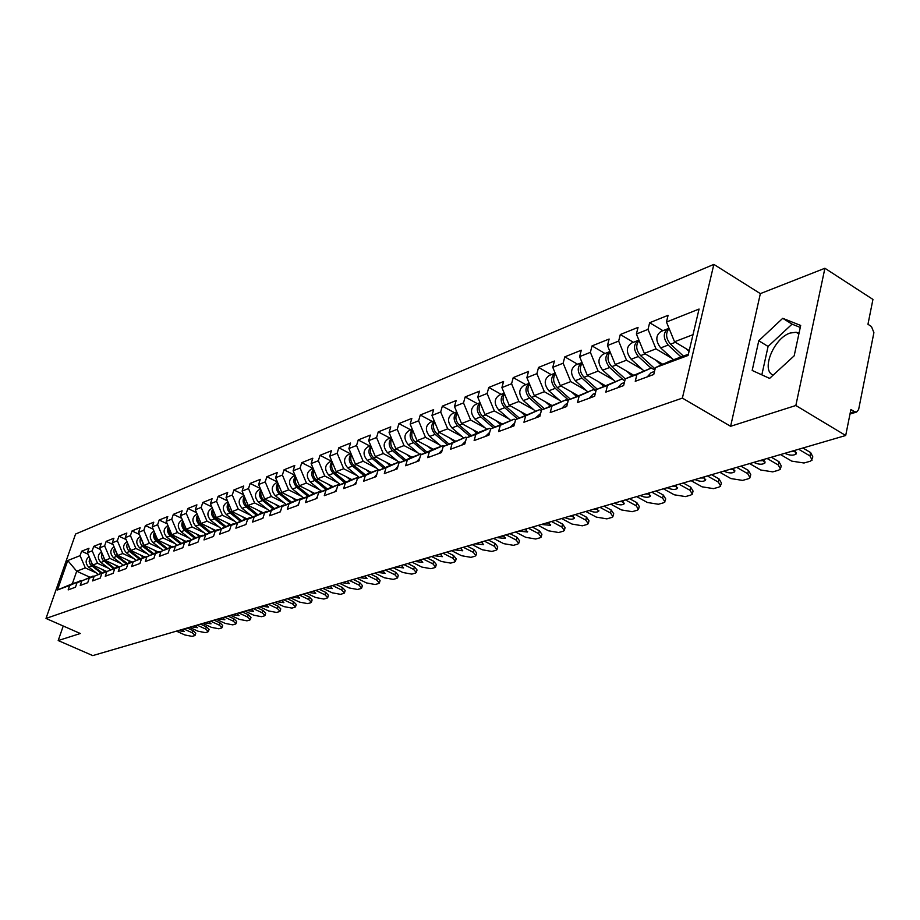 <?xml version="1.0" encoding="UTF-8"?>
<svg xmlns="http://www.w3.org/2000/svg" width="920" height="920" viewBox="0 0 920 920"><rect width="100%" height="100%" fill="white"/><g stroke="black" fill="none" stroke-linecap="round" stroke-linejoin="round"><path stroke-width="1.38" d="M773.202 375.096C760.621 370.587 773.743 338.123 790.119 333.051L796.133 332.247L799.02 333.235M713.851 264.397L75.578 534.037L46 618.435L682.375 398.107L713.851 264.397L760.357 293.63L730.618 426.293L795.846 405.501L824.906 268.26L760.357 293.63M824.906 268.26L872.942 299.425L867.962 324.288L871.447 326.519L873.908 332.615L858.624 409.538L856.6 412.045L849.999 414.058M89.907 577.208L76.705 571.205L67.758 560.556L57.465 589.973L69.713 585.419L68.16 589.893L75.463 587.202L77.027 582.693L93.61 576.253M67.758 560.556L80.074 555.645L81.615 551.229L88.044 554.197M106.547 571.423L92.69 565.075L87.423 552.724L88.964 548.274L81.615 551.229M87.423 552.724L92.195 550.827L93.736 546.353L100.418 549.447M119.082 566.789L105.052 560.326L99.728 547.825L101.28 543.317L93.736 546.353M99.728 547.825L104.627 545.87L106.179 541.351L113.102 544.571M131.353 561.764L117.737 555.462L112.343 542.8L113.896 538.246L106.179 541.351M112.343 542.8L117.369 540.799L118.921 536.222L126.109 539.58M144.486 556.876L130.743 550.471L125.281 537.636L126.845 533.036L118.921 536.222M125.281 537.636L130.433 535.589L132.008 530.966L139.46 534.474M157.952 551.851L144.083 545.353L138.563 532.346L140.139 527.689L132.008 530.966M138.563 532.346L143.842 530.242L145.417 525.561L153.168 529.23M171.787 546.698L157.78 540.097L152.191 526.918L153.767 522.203L145.417 525.561M152.191 526.918L157.607 524.756L159.195 520.018L167.233 523.859M185.978 541.409L171.833 534.692L166.175 521.352L167.762 516.58L159.195 520.018M166.175 521.352L171.741 519.133L173.339 514.337L181.689 518.339M200.56 535.981L186.277 529.161L180.538 515.625L182.137 510.796L173.339 514.337M180.538 515.625L186.265 513.348L187.864 508.484L196.546 512.681M215.533 530.403L201.112 523.468L195.304 509.749L196.903 504.85L187.864 508.484M195.304 509.749L201.181 507.403L202.791 502.481L211.818 506.874M230.92 524.664L216.349 517.615L210.473 503.7L212.083 498.743L202.791 502.481M210.473 503.7L216.522 501.296L218.132 496.317L227.516 500.905M246.744 518.776L232.035 511.6L226.067 497.49L227.689 492.464L218.132 496.317M226.067 497.49L232.288 495.006L233.91 489.969L243.673 494.787M263.005 512.704L248.158 505.413L242.109 491.096L243.742 486.013L233.91 489.969M242.109 491.096L248.515 488.543L250.136 483.437L260.291 488.485M279.749 506.471L264.741 499.042L258.623 484.518L260.256 479.366L250.136 483.437M258.623 484.518L265.213 481.896L266.846 476.721L277.414 482.011M296.976 500.054L281.819 492.487L275.62 477.744L277.253 472.535L266.846 476.721M275.62 477.744L282.394 475.042L284.038 469.798L295.044 475.364M314.721 493.442L299.402 485.737L293.123 470.775L294.768 465.485L284.038 469.798M293.123 470.775L300.104 467.992L301.748 462.679L313.065 468.441M332.994 486.634L317.526 478.779L311.155 463.588L312.8 458.229L301.748 462.679M311.155 463.588L318.354 460.724L319.999 455.331L331.43 461.207M351.831 479.619L336.202 471.615L329.74 456.193L331.395 450.754L319.999 455.331M329.74 456.193L337.157 453.226L338.813 447.764L350.359 453.755M371.254 472.374L355.465 464.22L348.898 448.558L350.566 443.037L338.813 447.764M348.898 448.558L356.558 445.498L358.225 439.955L369.886 446.062M391.299 464.91L375.337 456.596L368.678 440.668L370.346 435.079L358.225 439.955M368.678 440.668L376.579 437.529L378.247 431.905L390.034 438.127M411.999 457.217L395.841 448.73L389.091 432.538L390.758 426.868L378.247 431.905M389.091 432.538L397.256 429.295L398.923 423.591L410.837 429.939M433.389 449.282L417.024 440.599L410.171 424.143L411.838 418.393L398.923 423.591M410.171 424.143L418.611 420.785L420.279 415L432.319 421.486M455.492 441.082L438.921 432.193L431.963 415.46L433.63 409.63L420.279 415M431.963 415.46L440.68 411.987L442.347 406.122L454.514 412.735M478.342 432.607L461.553 423.51L454.48 406.49L456.147 400.568L442.347 406.122M454.48 406.49L463.496 402.902L465.163 396.934L477.468 403.707M501.975 423.855L484.966 414.517L477.779 397.21L479.458 391.195L465.163 396.934M477.779 397.21L487.117 393.495L488.784 387.435L501.216 394.358M526.447 414.782L509.197 405.225L501.906 387.596L503.573 381.489L488.784 387.435M501.906 387.596L511.566 383.755L513.233 377.603L525.803 384.675M551.77 405.398L534.29 395.588L526.884 377.648L528.54 371.438L513.233 377.603M526.884 377.648L536.889 373.658L538.556 367.413L551.264 374.647M578.024 395.669L560.303 385.606L552.77 367.333L554.426 361.031L538.556 367.413M552.77 367.333L563.143 363.204L564.811 356.856L577.645 364.262M605.245 385.595L587.27 375.256L579.611 356.638L581.267 350.232L564.811 356.856M579.611 356.638L590.375 352.348L592.031 345.897L605.015 353.487M633.489 375.141L615.261 364.516L607.464 345.541L609.12 339.031L592.031 345.897M607.464 345.541L618.654 341.09L620.298 334.535L633.42 342.297M662.825 364.285L644.322 353.36L636.398 334.017L638.043 327.393L620.298 334.535M636.398 334.017L648.013 329.383L649.658 322.724L662.918 330.683M689.241 350.589L674.532 341.768L666.459 322.034L668.092 315.307L649.658 322.724M666.459 322.034L699.062 309.051L688.091 355.453L655.419 367.609L669.886 361.111L688.39 354.223M77.027 582.693L81.776 580.934L80.212 585.453L87.699 582.705L89.274 578.139L94.15 576.334L92.575 580.911L100.257 578.082L101.832 573.471L106.835 571.607L105.248 576.253L113.137 573.344L114.724 568.675L119.853 566.766L118.254 571.469L126.35 568.491L127.949 563.764L133.204 561.809L131.606 566.559L139.909 563.5L141.519 558.716L146.924 556.703L145.314 561.51L153.835 558.371L155.457 553.529L161 551.471L159.39 556.335L168.142 553.115L169.763 548.205L175.467 546.089L173.845 551.022L182.85 547.71L184.483 542.742L190.336 540.558L188.703 545.548L197.961 542.144L199.605 537.119L205.631 534.876L203.987 539.925L213.509 536.429L215.153 531.334L221.352 529.023L219.708 534.152L229.494 530.553L231.15 525.377L237.532 523.009L235.876 528.207L245.95 524.492L247.618 519.259L254.184 516.822L252.517 522.077L262.901 518.259L264.569 512.957L271.331 510.439L269.663 515.775L280.358 511.842L282.026 506.46L288.995 503.872L287.327 509.277L298.344 505.218L300.023 499.767L307.211 497.099L305.532 502.584L316.894 498.398L318.573 492.867L325.99 490.118L324.3 495.673L336.018 491.36L337.709 485.76L345.356 482.908L343.666 488.554L355.764 484.104L357.454 478.411L365.355 475.479L363.664 481.194L376.153 476.606L377.844 470.833L386.009 467.797L384.307 473.604L397.221 468.855L398.912 462.99L407.341 459.862L405.639 465.75L418.991 460.851L420.681 454.894L429.398 451.662L427.697 457.642L441.496 452.559L443.198 446.522L452.214 443.175L450.512 449.247L464.796 443.992L466.497 437.862L475.835 434.389L474.133 440.565L488.922 435.125L490.624 428.892L500.296 425.293L498.594 431.56L513.912 425.925L515.614 419.6L525.63 415.874L523.94 422.245L539.833 416.392L541.523 409.963L551.919 406.099L550.217 412.574L566.708 406.513L568.399 399.97L579.186 395.956L577.495 402.546L594.619 396.244L596.298 389.597L607.499 385.422L605.82 392.127L623.61 385.584L625.289 378.81L636.928 374.486L635.248 381.294L653.74 374.497L655.419 367.609M108.686 568.376L97.485 563.235L92.69 565.075M97.485 563.235L92.195 550.827M81.776 580.934L93.093 576.023M121.302 563.661L109.974 558.44L105.052 560.326M89.274 578.139L106.087 571.619M109.974 558.44L104.627 545.87M94.15 576.334L105.558 571.377M134.228 558.842L122.785 553.529L117.737 555.462M101.832 573.471L118.887 566.87M122.785 553.529L117.369 540.799M106.835 571.607L118.335 566.616M147.487 553.886L135.918 548.481L130.743 550.471M114.724 568.675L132.02 561.993M135.918 548.481L130.433 535.589M119.853 566.766L131.445 561.729M161.092 548.803L149.396 543.306L144.083 545.353M127.949 563.764L145.487 556.979M149.396 543.306L143.842 530.242M133.204 561.809L144.911 556.715M175.064 543.593L163.231 538.004L157.78 540.097M141.519 558.716L159.321 551.851M163.231 538.004L157.607 524.756M146.924 556.703L158.723 551.563M189.405 538.246L177.433 532.553L171.833 534.692M155.457 553.529L173.523 546.572M177.433 532.553L171.741 519.133M161 551.471L172.902 546.284M204.125 532.749L192.027 526.953L186.277 529.161M169.763 548.205L188.105 541.155M192.027 526.953L186.265 513.348M175.467 546.089L187.473 540.856M219.259 527.102L207.023 521.191L201.112 523.468M184.483 542.742L196.546 537.476L203.101 535.589M207.023 521.191L201.181 507.403M190.336 540.558L202.446 535.279M234.818 521.295L222.433 515.28L216.349 517.615M199.605 537.119L211.772 531.806L218.511 529.862M222.433 515.28L216.522 501.296M205.631 534.876L217.833 529.54M250.815 515.327L238.28 509.197L232.035 511.6M215.153 531.334L227.424 525.964L234.358 523.974M238.28 509.197L232.288 495.006M221.352 529.023L233.668 523.641M267.272 509.197L254.587 502.941L248.158 505.413M231.15 525.377L243.524 519.972L250.665 517.925M254.587 502.941L248.515 488.543M237.532 523.009L249.952 517.58M284.2 502.872L271.365 496.501L264.741 499.042M247.618 519.259L260.095 513.797L267.444 511.692M271.365 496.501L265.213 481.896M254.184 516.822L266.708 511.336M301.634 496.374L288.638 489.877L281.819 492.487M264.569 512.957L277.161 507.437L284.728 505.275M288.638 489.877L282.394 475.042M271.331 510.439L283.969 504.896M319.585 489.681L306.429 483.046L299.402 485.737M282.026 506.46L294.733 500.894L301.748 498.284L302.53 498.674M306.429 483.046L300.104 467.992M288.995 503.872L301.748 498.284M338.077 482.781L324.76 476.008L317.526 478.779M300.023 499.767L312.834 494.143L320.068 491.452L320.873 491.855M324.76 476.008L318.354 460.724M307.211 497.099L320.068 491.452M357.155 475.674L343.666 468.751L336.202 471.615M318.573 492.867L331.499 487.197L338.951 484.414L339.791 484.84M343.666 468.751L337.157 453.226M325.99 490.118L338.951 484.414M376.82 468.349L363.159 461.265L355.465 464.22M337.709 485.76L350.75 480.022L358.443 477.158L359.306 477.595M363.159 461.265L356.558 445.498M345.356 482.908L358.443 477.158M397.118 460.782L383.272 453.548L375.337 456.596M357.454 478.411L370.61 472.615L378.546 469.66L379.442 470.131M383.272 453.548L376.579 437.529M365.355 475.479L378.546 469.66M418.071 452.985L404.053 445.579L395.841 448.73M377.844 470.833L391.115 464.979L399.315 461.932L400.234 462.415M404.053 445.579L397.256 429.295M386.009 467.797L399.315 461.932M439.714 444.923L425.5 437.345L417.024 440.599M398.912 462.99L412.286 457.091L420.762 453.94L421.716 454.445M425.5 437.345L418.611 420.785M407.341 459.862L420.762 453.94M462.081 436.597L447.683 428.835L438.921 432.193M420.681 454.894L434.171 448.937L442.934 445.671L443.923 446.2M447.683 428.835L440.68 411.987M429.398 451.662L442.934 445.671M485.208 427.984L470.614 420.026L461.553 423.51M443.198 446.522L465.865 437.126L466.9 437.69M470.614 420.026L463.496 402.902M452.214 443.175L465.865 437.126M509.139 419.072L494.339 410.929L484.966 414.517M466.497 437.862L480.217 431.779L489.589 428.294L490.659 428.869L514.165 419.14L515.534 419.888M494.339 410.929L487.117 393.495M475.835 434.389L489.589 428.294M533.922 409.86L518.903 401.499L509.197 405.225M518.903 401.499L511.566 383.755M500.296 425.293L514.165 419.14M559.578 400.315L544.352 391.724L534.29 395.588M515.614 419.6L539.615 409.653L541.351 410.619M544.352 391.724L536.889 373.658M525.63 415.874L539.615 409.653M586.178 390.425L570.733 381.604L560.303 385.606M541.523 409.963L566.007 399.82L568.134 401.016M570.733 381.604L563.143 363.204M551.919 406.099L566.007 399.82M613.766 380.167L598.092 371.105L587.27 375.256M555.289 388.332L548.849 390.793C543.87 384.341 544.03 379.212 549.332 375.406L555.151 373.117C550.424 377.234 550.471 382.306 555.289 388.332L568.399 399.981L593.388 389.62L595.93 391.069M598.092 371.105L590.375 352.348M579.186 395.956L593.388 389.62M642.401 369.518L626.497 360.203L615.261 364.516M596.298 389.597L621.817 379.028L624.806 380.765M626.497 360.203L618.654 341.09M607.499 385.422L621.817 379.028M672.152 358.478L655.994 348.875L644.322 353.36M625.289 378.81L651.337 368.023L654.821 370.07M655.994 348.875L648.013 329.383M636.928 374.486L651.337 368.023M850.218 412.942L854.473 411.642L850.908 409.469L845.698 435.505L795.846 405.501M854.473 411.642L856.6 412.045M693.001 334.673L674.532 341.768M63.238 626.014L58.201 640.55L92.759 655.603L845.698 435.505M58.201 640.55L80.304 633.512L46 618.435M730.618 426.293L682.375 398.107M96.393 572.964L85.307 567.904L76.705 571.205L72.346 583.751L81.443 580.784M85.307 567.904L80.074 555.645M69.713 585.419L80.925 580.554M57.465 589.973L72.346 583.751M769.603 378.396L794.178 355.822L800.687 325.45L782.724 318.308L758.781 340.745L752.181 370.461L769.603 378.396M800.262 327.428L792.051 324.15L768.085 346.46L761.841 374.854M768.085 346.46L758.781 340.745M792.051 324.15L782.724 318.308M795.558 451.467L790.383 451.674M802.918 448.017L810.635 452.571L812.785 456.78L812.44 458.493M647.185 376.912L651.153 372.669L654.488 371.438M798.652 449.259L809.945 455.906L812.107 460.115L809.956 461.322L804.011 463.001L791.74 461.127L780.516 454.56M794.236 450.547L796.191 453.962C793.5 455.722 789.82 455.549 785.128 453.445L784.863 453.296M669.035 328.336L668.46 328.497C662.998 332.511 662.906 338.031 668.184 345.058L681.042 356.96M668.092 328.647L660.997 331.441C655.557 335.432 655.454 340.929 660.709 347.921L673.532 359.754M669.116 328.532C665.367 333.258 665.827 338.456 670.53 344.16L683.399 356.074M686.113 348.714L689.045 351.428M764.175 460.621L759.264 460.77M771.339 457.24L778.987 461.69L781.195 465.819L780.815 467.578M617.642 387.768L621.586 383.594L624.358 382.57M767.107 458.482L778.285 464.979L780.494 469.096L778.469 470.246L772.742 471.868L760.748 470.005L749.627 463.588M762.852 459.724L764.842 463.07C762.266 464.761 758.678 464.577 754.078 462.518L753.813 462.369M733.918 469.441L729.272 469.545M740.91 466.141L748.489 470.488L750.743 474.536L750.352 476.341M589.214 398.233L593.135 394.116L595.366 393.288M736.702 467.371L747.776 473.719L750.041 477.756L748.121 478.837L742.601 480.401L730.871 478.561L719.854 472.293M732.596 468.567L734.62 471.845C732.159 473.455 728.663 473.271 724.155 471.258L723.89 471.109M704.743 477.951L700.35 477.997M711.574 474.709L719.083 478.963L721.383 482.931L720.969 484.782M561.821 408.308L565.731 404.236L567.456 403.604M707.399 475.939L718.37 482.149L720.67 486.105L718.853 487.128L713.529 488.635L702.052 486.818L691.138 480.688M703.443 477.089L705.49 480.309C703.121 481.85 699.717 481.643 695.29 479.688L695.037 479.55M676.591 486.151L672.439 486.151M683.272 482.988L690.702 487.151L693.047 491.038L692.61 492.913M535.428 418.013L540.58 413.54M679.121 484.207L689.988 490.279L692.334 494.155L690.609 495.132L685.469 496.593L674.233 494.787L663.423 488.784M675.303 485.323L677.384 488.462C675.096 489.946 671.784 489.739 667.448 487.83L667.195 487.692M649.417 494.074L645.483 494.028M655.948 490.981L663.308 495.052L665.689 498.858L665.24 500.779M509.979 427.374L514.671 423.108M651.82 492.177L662.584 498.122L664.976 501.929L663.331 502.86L658.375 504.263L647.369 502.481L636.663 496.616M648.129 493.258L650.244 496.351C648.048 497.766 644.817 497.547 640.55 495.684L640.297 495.546M638.917 340.147L638.675 340.228C633.247 344.195 633.144 349.611 638.342 356.5L651.061 368.126M638.319 340.365L631.499 343.056C626.083 347.001 625.968 352.406 631.154 359.248L643.827 370.817M639.043 340.48C635.536 345.172 636.053 350.232 640.596 355.626L655.097 368.909M655.868 360.18L661.158 365.033M609.937 351.543C604.612 355.488 604.509 360.812 609.626 367.505L623.277 379.879M609.649 351.659L603.094 354.234C597.712 358.144 597.586 363.446 602.703 370.15L615.227 381.478M610.109 351.969C606.832 356.638 607.395 361.537 611.788 366.666L625.266 378.89M626.75 371.209L631.867 375.866M581.957 378.108L575.287 380.661C570.227 374.084 570.377 368.874 575.724 365.01L582.026 362.537C577.012 366.574 576.99 371.76 581.957 378.108L596.01 390.724M575.287 380.661L587.661 391.747M582.245 363.043C579.186 367.678 579.784 372.428 584.05 377.303L597.252 389.171M598.702 381.823L603.669 386.296M548.849 390.793L561.085 401.649M555.404 373.727C552.529 378.304 553.161 382.904 557.301 387.55L570.297 399.119M571.665 392.058L576.483 396.359M529.563 398.187L523.353 400.568C518.431 394.243 518.604 389.195 523.871 385.434L529.218 383.329C524.768 387.515 524.883 392.449 529.563 398.187L542.455 409.549M523.353 400.568L535.452 411.205M529.517 384.019C526.827 388.539 527.493 393.012 531.507 397.44L544.306 408.721M545.583 401.925L550.275 406.065M623.15 501.722L619.436 501.641M629.556 498.686L636.847 502.676L639.262 506.414L638.79 508.357M485.415 436.413L489.681 432.354M625.45 499.893L636.111 505.712L638.537 509.438L636.985 510.324L632.178 511.681L621.414 509.921L610.811 504.171M621.885 500.928L624.024 503.953C621.908 505.322 618.757 505.103 614.571 503.274L614.318 503.148M504.24 393.254C500.02 397.417 500.181 402.235 504.735 407.698L517.419 418.796M504.206 393.173L499.296 395.105C494.063 398.831 493.879 403.799 498.732 409.998L510.692 420.428M504.539 393.967C502.021 398.417 502.722 402.753 506.609 406.985L519.213 418.002M520.421 411.447L524.975 415.437M597.758 509.105L594.262 509.013M604.037 506.149L611.259 510.059L613.709 513.728L613.226 515.683M461.69 445.142L465.554 441.266M599.966 507.334L610.535 513.038L612.984 516.707L611.501 517.546L606.866 518.857L596.309 517.109L585.81 511.474M596.528 508.346L598.678 511.313C596.643 512.635 593.572 512.394 589.456 510.623L589.202 510.485M480.102 402.81C476.111 406.985 476.33 411.677 480.757 416.886L493.246 427.731M480.056 402.684L475.559 404.455C470.361 408.135 470.166 413.022 474.961 419.106L486.784 429.341M480.424 403.57C478.066 407.951 478.791 412.16 482.563 416.197L494.971 426.96M496.121 420.635L500.549 424.488M573.206 516.246L569.905 516.131M579.358 513.36L586.511 517.189L588.995 520.789L588.501 522.767M438.771 453.572L442.255 449.88M575.322 514.544L585.787 520.134L588.259 523.721L586.856 524.526L582.371 525.803L572.021 524.066L561.625 518.547M571.987 515.522L574.16 518.431C572.205 519.697 569.204 519.455 565.156 517.718L564.903 517.592M456.791 412.045C453.008 416.208 453.272 420.796 457.573 425.776L469.89 436.356M456.722 411.872L452.605 413.494C447.453 417.128 447.235 421.935 451.984 427.915L463.668 437.954M457.125 412.838C454.928 417.151 455.664 421.233 459.333 425.097L471.558 435.62M472.638 429.513L476.94 433.228M549.435 523.158L546.33 523.02M555.484 520.341L562.568 524.089L565.075 527.631L564.569 529.621M416.599 461.725L419.738 458.217M551.471 521.514L561.832 526.987L564.339 530.518L563.005 531.288L558.659 532.519L548.515 530.805L538.212 525.389M548.251 522.457L550.447 525.32L541.397 524.457M434.251 420.969C430.675 425.132 430.985 429.594 435.171 434.355L447.304 444.716M434.159 420.75L430.41 422.234C425.293 425.822 425.074 430.56 429.755 436.436L441.312 446.28M434.596 421.808C432.549 426.041 433.297 430.008 436.873 433.711L448.914 443.992M449.926 438.104L454.123 441.692M526.424 529.851L523.503 529.69M532.37 527.102L539.384 530.783L541.914 534.255L541.397 536.256M395.163 469.614L397.946 466.325M528.39 528.264L538.648 533.634L541.178 537.096L539.913 537.832L535.693 539.016L525.745 537.326L515.545 532.013M525.262 529.172L527.471 531.99L518.627 531.116M412.459 429.617C409.066 433.757 409.411 438.104 413.494 442.669L425.442 452.789M412.344 429.353L408.94 430.686C403.857 434.24 403.627 438.909 408.25 444.682L419.681 454.342M412.815 430.491C410.895 434.642 411.666 438.495 415.138 442.037L427.006 452.099M427.961 446.395L432.055 449.88M504.125 536.337L501.377 536.153M509.967 533.646L516.925 537.257L519.478 540.672L518.949 542.685M374.417 477.238L376.866 474.179M506.023 534.796L516.189 540.063L518.742 543.467L517.534 544.168L513.452 545.33L503.688 543.651L493.58 538.441M502.998 535.681L505.218 538.441L496.57 537.567M391.368 437.989C388.159 442.094 388.539 446.338 392.506 450.708L404.294 460.621M391.23 437.655L388.148 438.874C383.099 442.393 382.869 446.982 387.435 452.651L398.728 462.139M391.736 438.886C389.942 442.957 390.735 446.694 394.105 450.098L405.812 459.954M406.697 454.434L410.688 457.792M482.505 542.616L479.941 542.42M488.267 539.994L495.155 543.524L497.731 546.882L497.191 548.906M354.315 484.633L356.442 481.827M484.357 541.132L494.419 546.308L496.995 549.654L495.834 550.309L491.878 551.436L482.298 549.78L472.282 544.663M481.413 541.995L483.655 544.697L475.18 543.812M370.944 446.096C367.908 450.167 368.322 454.296 372.186 458.493L383.801 468.199M370.783 445.705L368 446.809C362.997 450.282 362.756 454.802 367.275 460.379L378.442 469.706M371.335 447.016C369.656 451.007 370.449 454.641 373.727 457.907L385.273 467.555M386.112 462.208L389.999 465.474M461.541 548.699L459.149 548.504M467.233 546.135L474.041 549.62L476.64 552.909L476.088 554.944M334.846 491.797L336.651 489.267M463.335 547.273L473.305 552.345L475.904 555.634L474.8 556.278L470.959 557.359L461.553 555.714L451.639 550.7M460.494 548.113L462.748 550.769L454.445 549.872M351.164 453.951C348.277 457.987 348.726 462.012 352.498 466.049L363.952 475.548M350.98 453.514L348.484 454.491C343.516 457.93 343.275 462.392 347.725 467.866L359.409 477.549M351.555 454.894C349.991 458.804 350.796 462.334 353.993 465.474L365.378 474.927M366.16 469.752L369.955 472.903M441.209 554.599L438.978 554.403M446.809 552.103L453.572 555.519L456.182 558.762L455.618 560.786M315.974 498.732L317.469 496.512M442.957 553.23L452.835 558.221L455.446 561.453L454.388 562.062L450.662 563.109L441.416 561.487L431.595 556.554M440.197 554.047L442.451 556.657L434.32 555.76M331.993 461.575C329.256 465.554 329.728 469.487 333.408 473.363L344.701 482.678M331.786 461.069L329.555 461.943C324.634 465.336 324.38 469.74 328.785 475.134L340.308 484.61M332.396 462.53C330.935 466.359 331.752 469.786 334.857 472.811L346.081 482.068M346.828 477.054L350.531 480.113M421.463 560.326L419.393 560.119M427.006 557.899L433.699 561.246L436.322 564.431L435.758 566.467M297.678 505.471L298.85 503.585M423.177 559.015L432.952 563.914L435.585 567.088L434.573 567.674L430.962 568.698L421.877 567.088L412.148 562.235M420.497 559.797L422.763 562.373L414.793 561.464M313.398 468.959C310.81 472.891 311.305 476.732 314.893 480.458L326.036 489.589M313.168 468.395L311.202 469.177C306.314 472.535 306.049 476.87 310.408 482.172L321.77 491.464M313.812 469.936C312.443 473.685 313.272 477.02 316.296 479.918L327.382 489.003M328.072 484.127L331.706 487.117M402.281 565.88L400.372 565.685M407.767 563.523L414.391 566.812L417.036 569.952L416.461 571.976M279.91 512.003L280.761 510.519M403.972 564.627L413.655 569.434L416.3 572.562L415.334 573.125L411.827 574.115L402.902 572.516L393.265 567.766M401.361 565.397L403.638 567.928L395.83 567.007M295.366 476.134C292.916 480.01 293.434 483.747 296.93 487.347L307.924 496.305M295.113 475.513L293.377 476.192C288.535 479.515 288.27 483.782 292.571 489.014L303.772 498.122M295.78 477.112C294.515 480.792 295.343 484.023 298.287 486.818L309.223 495.73M309.867 491.004L313.444 493.913M383.651 571.285L381.903 571.078M389.079 568.985L395.646 572.217L398.303 575.299L397.728 577.334M262.671 518.339L263.177 517.373M385.319 570.089L394.91 574.804L397.566 577.886L396.647 578.415L393.231 579.381L384.456 577.806L374.911 573.125M382.789 570.825L385.066 573.309L377.407 572.401M277.863 483.092C275.529 486.921 276.069 490.567 279.484 494.028L290.34 502.815M277.575 482.413L276.08 483C271.273 486.289 270.998 490.509 275.252 495.65L286.304 504.585M278.288 484.092C277.104 487.68 277.943 490.82 280.807 493.522L291.605 502.262M292.203 497.674L295.722 500.526M365.55 576.529L363.94 576.334M370.921 574.287L377.43 577.472L380.086 580.509L379.511 582.532M367.183 575.379L376.694 580.025L379.362 583.05L378.476 583.567L375.153 584.51L366.528 582.935L357.075 578.335M364.722 576.104L367.022 578.553L359.501 577.634M260.866 489.854C258.658 493.626 259.221 497.179 262.545 500.514L273.263 509.151M260.555 489.118L259.279 489.612C254.506 492.867 254.23 497.03 258.439 502.09L269.341 510.864M261.291 490.854C260.199 494.373 261.038 497.432 263.833 500.031L274.482 508.61M275.045 504.148L278.507 506.931M347.933 581.624L346.483 581.44M353.268 579.45L359.72 582.578L362.388 585.557L361.801 587.581M349.565 580.531L358.984 585.097L361.663 588.075L360.812 588.57L357.581 589.478L349.094 587.938L339.733 583.406M347.173 581.233L349.473 583.636L342.091 582.716M244.363 496.421C242.259 500.135 242.834 503.608 246.088 506.828L256.668 515.303M244.03 495.627L242.949 496.053C238.211 499.261 237.935 503.366 242.098 508.357L252.862 516.959M244.789 497.432L244.478 501.549L245.893 504.815L257.853 514.774M258.382 510.439L261.786 513.164M330.797 586.58L329.498 586.396M336.11 584.464L342.493 587.547L345.172 590.479L344.574 592.503M332.43 585.545L341.757 590.042L344.448 592.963L343.631 593.434L340.492 594.331L332.143 592.79L322.862 588.34M330.096 586.224L332.396 588.593L325.151 587.673M228.309 502.803C226.32 506.46 226.918 509.852 230.092 512.957L240.534 521.284M227.953 501.952L227.067 502.297C222.375 505.482 222.088 509.53 226.205 514.441L236.831 522.893M228.746 503.826L228.493 507.84L229.896 511.014L241.695 520.778M242.178 516.545L245.536 519.225M314.134 591.399L312.972 591.226M319.401 589.352L325.726 592.376L328.417 595.263L327.819 597.275M315.755 590.421L325.001 594.837L327.692 597.724L326.91 598.172L323.851 599.035L315.641 597.517L306.44 593.135M313.49 591.077L315.79 593.411L308.671 592.491M212.715 509.001C210.829 512.612 211.439 515.913 214.532 518.914L224.848 527.091M212.336 508.104L211.634 508.38C206.977 511.531 206.689 515.522 210.761 520.363L221.248 528.666M213.152 510.036L212.842 513.291L214.337 517.028L225.975 526.608M226.423 522.491L229.724 525.113M297.896 596.08L296.884 595.93M303.151 594.101L309.419 597.08L312.11 599.932L311.512 601.933M299.529 595.159L308.683 599.506L311.385 602.347L310.638 602.784L307.659 603.623L299.575 602.117L290.455 597.816M297.321 595.803L299.632 598.103L292.64 597.172M197.547 515.039C195.753 518.592 196.374 521.812 199.398 524.722L209.587 532.749M197.144 514.084L196.615 514.291C191.992 517.408 191.705 521.352 195.73 526.125L206.08 534.278M197.984 516.085L197.834 519.903L199.203 522.882L210.68 532.278M211.105 528.264L214.348 530.84M282.083 600.645L281.221 600.507M287.316 598.724L293.537 601.657L296.228 604.463L295.63 606.464M283.728 599.782L292.801 604.06L295.504 606.855L294.791 607.269L291.893 608.097L283.935 606.602L274.896 602.358M281.577 600.404L283.889 602.669L277.023 601.737M182.781 520.915C181.09 524.4 181.711 527.551 184.667 530.368L194.741 538.257M182.355 519.903L181.987 520.053C177.41 523.135 177.111 527.034 181.102 531.737L191.325 539.752M183.23 521.962L183.126 525.688L184.471 528.586L195.81 537.797M196.19 533.887L199.398 536.417M266.673 605.084L265.972 604.969M271.906 603.232L278.058 606.119L280.761 608.879L280.163 610.869M268.341 604.279L277.334 608.488L280.048 611.248L279.358 611.65L276.529 612.444L268.686 610.972L259.739 606.786M266.248 604.888L268.559 607.108L261.809 606.188M168.417 526.631C166.808 530.058 167.452 533.14 170.338 535.854L180.285 543.628M167.969 525.573L167.762 525.653C163.219 528.712 162.92 532.553 166.853 537.188L176.962 545.077M168.866 527.689L168.682 530.713L170.142 534.129L181.32 543.168M181.677 539.361L184.828 541.834M256.887 607.625L262.982 610.466L265.696 613.192L265.086 615.169M253.345 608.66L262.269 612.812L264.971 615.526L264.316 615.905L261.556 616.688L253.839 615.227L244.973 611.11M251.309 609.258L253.621 611.443L246.986 610.523M154.433 532.208C152.904 535.578 153.548 538.579 156.377 541.213L166.198 548.849M153.951 531.093L153.893 531.116C149.385 534.14 149.086 537.935 152.984 542.512L162.966 550.264M154.882 533.266L154.859 536.808L156.181 539.534L167.21 548.412M167.543 544.697L170.648 547.124M242.247 611.904L248.296 614.709L250.999 617.377L250.389 619.356M238.74 612.927L247.572 617.021L250.286 619.689L249.653 620.057L246.962 620.827L239.361 619.367L230.564 615.319M236.75 613.513L239.062 615.664L232.53 614.744M140.806 537.625C139.357 540.937 140.012 543.87 142.773 546.422L152.49 553.943M140.311 536.463C135.907 539.488 135.631 543.226 139.472 547.688L149.339 555.312M141.254 538.694L143.807 546.02L153.49 553.518M153.767 549.884L156.837 552.264M227.976 616.078L233.967 618.838L236.681 621.471L236.072 623.426M224.492 617.09L233.255 621.126L235.968 623.748L235.359 624.116L232.737 624.852L225.239 623.415L216.522 619.424M222.559 617.665L224.871 619.781L218.442 618.861M127.523 542.915C126.155 546.169 126.822 549.021 129.524 551.494L139.115 558.9M127.006 541.696C122.774 544.743 122.532 548.423 126.304 552.736L136.045 560.234M127.983 543.973L130.525 551.115L140.104 558.497M140.346 554.944L143.382 557.278M214.061 620.149L219.995 622.863L222.709 625.462L222.099 627.405M210.599 621.149L219.282 625.129L221.996 627.716L221.409 628.061L218.856 628.785L211.473 627.359L202.837 623.426M208.713 621.702L211.025 623.806L204.7 622.886M114.586 548.067C113.287 551.252 113.953 554.058 116.598 556.45L126.086 563.73M114.045 546.802C109.963 549.861 109.767 553.483 113.459 557.658L123.096 565.041M115.046 549.136L117.587 556.071L127.075 563.362M127.27 559.877L130.26 562.166M200.48 624.116L206.367 626.796L209.081 629.36L208.472 631.293M197.052 625.117L205.654 629.027L208.38 631.58L207.805 631.913L205.309 632.626L198.03 631.212L189.474 627.336M195.212 625.657L197.512 627.716L191.291 626.796M101.97 553.081L101.407 556.841L102.649 559.877L113.39 568.457M101.418 551.781C97.474 554.852 97.313 558.405 100.935 562.453L110.457 569.721M102.43 554.162L104.96 560.912L114.356 568.1M114.517 564.684L117.461 566.938M187.231 627.992L193.062 630.625L195.776 633.155L195.166 635.076M183.827 628.981L192.361 632.833L195.074 635.363L194.522 635.674L192.096 636.364L184.908 634.972L176.421 631.143M182.033 629.51L184.333 631.545L178.204 630.625M89.665 557.98L89.159 561.672L90.379 564.627L101.004 573.068M89.09 556.646C85.295 559.716 85.169 563.212 88.722 567.134L98.141 574.298M90.126 559.061L92.644 565.627L101.948 572.723M102.074 569.376L104.983 571.584M809.945 455.906L810.635 452.571M668.184 345.058L660.709 347.921M675.406 342.297L670.53 344.16M778.285 464.979L778.987 461.69M747.776 473.719L748.489 470.488M718.37 482.149L719.083 478.963M689.988 490.279L690.702 487.151M662.584 498.122L663.308 495.052M638.342 356.5L631.154 359.248M645.196 353.866L640.596 355.626M609.626 367.505L602.703 370.15M616.112 365.01L611.788 366.666M588.121 375.739L584.05 377.303M561.142 386.089L557.301 387.55M535.118 396.06L531.507 397.44M636.111 505.712L636.847 502.676M504.735 407.698L498.732 409.998M510.013 405.674L506.609 406.985M610.535 513.038L611.259 510.059M480.757 416.886L474.961 419.106M485.772 414.966L482.563 416.197M585.787 520.134L586.511 517.189M457.573 425.776L451.984 427.915M462.357 423.947L459.333 425.097M561.832 526.987L562.568 524.089M435.171 434.355L429.755 436.436M439.714 432.618L436.873 433.711M538.648 533.634L539.384 530.783M413.494 442.669L408.25 444.682M417.818 441.013L415.138 442.037M516.189 540.063L516.925 537.257M392.506 450.708L387.435 452.651M396.623 449.132L394.105 450.098M494.419 546.308L495.155 543.524M372.186 458.493L367.275 460.379M376.107 456.998L373.727 457.907M473.305 552.345L474.041 549.62M352.498 466.049L347.725 467.866M356.224 464.611L353.993 465.474M452.835 558.221L453.572 555.519M333.408 473.363L328.785 475.134M336.961 472.006L334.857 472.811M432.952 563.914L433.699 561.246M314.893 480.458L310.408 482.172M318.274 479.159L316.296 479.918M413.655 569.434L414.391 566.812M296.93 487.347L292.571 489.014M300.15 486.105L298.287 486.818M394.91 574.804L395.646 572.217M279.484 494.028L275.252 495.65M282.555 492.855L280.807 493.522M376.694 580.025L377.43 577.472M262.545 500.514L258.439 502.09M265.466 499.399L263.833 500.031M358.984 585.097L359.72 582.578M246.088 506.828L242.098 508.357M248.871 505.758L247.33 506.345M341.757 590.042L342.493 587.547M230.092 512.957L226.205 514.441M232.737 511.945L231.299 512.497M325.001 594.837L325.726 592.376M214.532 518.914L210.761 520.363M217.051 517.948L215.717 518.466M308.683 599.506L309.419 597.08M199.398 524.722L195.73 526.125M201.802 523.802L200.548 524.273M292.801 604.06L293.537 601.657M184.667 530.368L181.102 531.737M186.967 529.483L185.794 529.931M277.334 608.488L278.058 606.119M170.338 535.854L166.853 537.188M172.523 535.026L171.43 535.44M262.269 612.812L262.982 610.466M156.377 541.213L152.984 542.512M158.447 540.408L157.435 540.799M247.572 617.021L248.296 614.709M142.773 546.422L139.472 547.688M144.75 545.663L143.807 546.02M233.255 621.126L233.967 618.838M129.524 551.494L126.304 552.736M131.399 550.781L130.525 551.115M219.282 625.129L219.995 622.863M116.598 556.45L113.459 557.658M118.392 555.76L117.587 556.071M205.654 629.027L206.367 626.796M104.006 561.28L100.935 562.453M105.708 560.625L104.96 560.912M192.361 632.833L193.062 630.625M91.712 565.995L88.722 567.134M93.334 565.363L92.644 565.627M796.133 332.247L798.859 333.948M796.191 453.962L796.444 452.732M764.842 463.07L765.083 461.921M734.62 471.845L734.861 470.764M705.49 480.309L705.72 479.297M677.384 488.462L677.603 487.519M650.244 496.351L650.452 495.466M624.024 503.953L624.22 503.136M598.678 511.313L598.874 510.542M574.16 518.431L574.344 517.707M550.447 525.32L550.62 524.641M527.471 531.99L527.643 531.346M505.218 538.441L505.379 537.843"/></g></svg>
